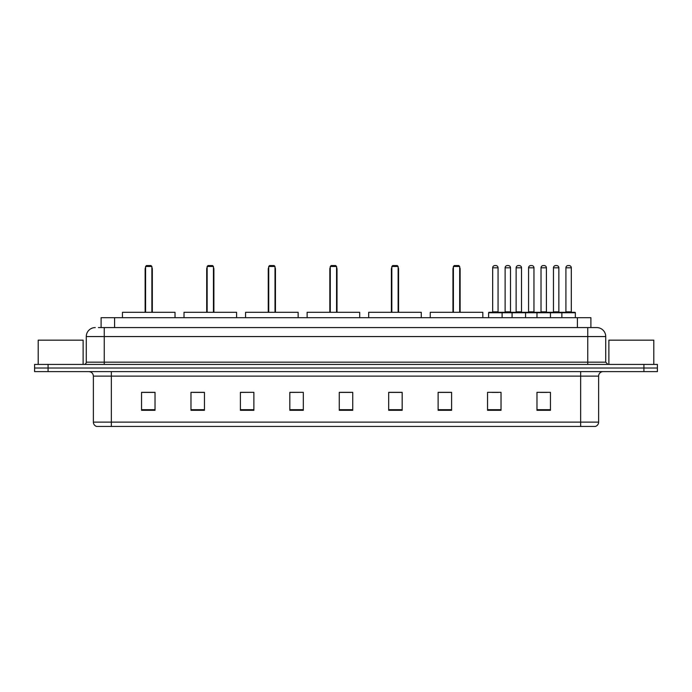 <?xml version="1.0" encoding="UTF-8"?>
<svg xmlns="http://www.w3.org/2000/svg" width="692" height="692" viewBox="0 0 692 692"><rect width="100%" height="100%" fill="white"/><g stroke="black" fill="none" stroke-linecap="round" stroke-linejoin="round"><path stroke-width="1.04" d="M98.411 327.575L104.25 327.575L98.411 327.575L101.11 327.575L101.11 317.689L590.89 317.689L590.89 327.575M95.262 327.575A8.987 8.987 0 0 0 86.275 336.563L86.275 362.175A2.249 2.249 0 0 1 84.026 364.425M605.725 336.563L104.25 336.563L104.25 327.575L596.738 327.575A8.987 8.987 0 0 1 605.725 336.563L605.725 362.175L607.974 364.425M48.077 364.425L34.6 364.425L34.6 368.014L48.077 368.014L34.6 368.014L34.6 371.613L48.077 371.613L48.077 368.014L643.923 368.014L48.077 368.014L48.077 364.425L643.923 364.425L643.923 368.014L657.4 368.014L643.923 368.014L643.923 371.613L48.077 371.613M657.4 364.425L657.4 368.014L657.4 364.425L643.923 364.425M596.599 327.575L593.589 327.575M595.163 426.436L96.837 426.436M96.612 426.436A4.489 4.489 0 0 1 93.377 422.12L111.351 422.12L111.351 426.436L580.649 426.436L580.649 422.12L598.623 422.12L598.623 376.111A4.489 4.489 0 0 1 603.121 371.613M93.377 422.12L93.377 376.111C93.109 373.377 91.612 371.881 88.879 371.613M550.451 410.304L550.451 392.329L536.975 392.329L536.975 410.304L550.451 410.304M501.025 410.304L501.025 392.329L487.549 392.329L487.549 410.304L501.025 410.304M451.599 410.304L451.599 392.329L438.114 392.329L438.114 410.304L451.599 410.304M402.173 410.304L402.173 392.329L388.688 392.329L388.688 410.304L402.173 410.304M155.025 410.304L155.025 392.329L141.549 392.329L141.549 410.304L155.025 410.304M204.451 410.304L204.451 392.329L190.975 392.329L190.975 410.304L204.451 410.304M253.886 410.304L253.886 392.329L240.401 392.329L240.401 410.304L253.886 410.304M303.312 410.304L303.312 392.329L289.827 392.329L289.827 410.304L303.312 410.304M352.738 410.304L352.738 392.329L339.262 392.329L339.262 410.304L352.738 410.304M657.4 371.613L657.4 368.014L657.4 371.613L643.923 371.613M580.649 426.436L595.034 426.436M439.238 392.416L451.599 392.416M491.995 392.416L498.733 392.416M540.348 392.416L547.087 392.416M303.312 392.329L289.827 392.416L303.312 392.329M253.886 392.329L240.401 392.416L253.886 392.329M192.999 392.416L204.451 392.416M339.262 392.416L350.714 392.416M155.025 392.416L141.549 392.416M402.173 392.416L388.688 392.416M83.126 364.425L83.126 340.161L38.198 340.161L38.198 364.425M175.024 317.689L175.024 312.3L122.449 312.3L122.449 317.689M145.588 266.463L146.488 265.564L150.986 265.564L151.877 266.463L145.588 266.463L145.588 312.3M151.877 266.463L151.877 312.3M152.326 312.3L152.326 269.162A3.598 3.598 0 0 0 151.877 267.423M145.138 312.3L145.138 269.162L145.588 269.162M653.802 364.425L653.802 340.161L608.873 340.161L608.873 364.425M236.586 317.689L236.586 312.3L184.011 312.3L184.011 317.689M207.15 266.463L208.05 265.564L212.539 265.564L213.439 266.463L207.15 266.463L207.15 312.3M213.439 266.463L213.439 312.3M213.889 312.3L213.889 269.162A3.598 3.598 0 0 0 213.439 267.423M206.7 312.3L206.7 269.162L207.15 269.162M298.148 317.689L298.148 312.3L245.573 312.3L245.573 317.689M268.712 266.463L269.612 265.564L274.101 265.564L275.001 266.463L268.712 266.463L268.712 312.3M275.001 266.463L275.001 312.3M275.451 312.3L275.451 269.162A3.598 3.598 0 0 0 275.001 267.423M268.262 312.3L268.262 269.162L268.712 269.162M359.702 317.689L359.702 312.3L307.127 312.3L307.127 317.689M330.274 266.463L331.174 265.564L335.663 265.564L336.563 266.463L330.274 266.463L330.274 312.3M336.563 266.463L336.563 312.3M337.013 312.3L337.013 269.162A3.598 3.598 0 0 0 336.563 267.423M329.825 312.3L329.825 269.162L330.274 269.162M421.264 317.689L421.264 312.3L368.689 312.3L368.689 317.689M391.836 266.463L392.736 265.564L397.225 265.564L398.125 266.463L391.836 266.463L391.836 312.3M398.125 266.463L398.125 312.3M398.575 312.3L398.575 269.162A3.598 3.598 0 0 0 398.125 267.423M391.387 312.3L391.387 269.162L391.836 269.162M482.826 317.689L482.826 312.3L430.251 312.3L430.251 317.689M453.398 266.463L454.289 265.564L458.787 265.564L459.687 266.463L453.398 266.463L453.398 312.3M459.687 266.463L459.687 312.3M460.137 312.3L460.137 269.162A3.598 3.598 0 0 0 459.687 267.423M452.949 312.3L452.949 269.162L453.398 269.162M561.869 317.689L561.869 312.749A0.45 0.45 0 0 1 562.319 312.3L574.896 312.3A0.45 0.45 0 0 1 575.346 312.749L488.621 312.749A0.45 0.45 0 0 1 489.071 312.3L501.657 312.3A0.45 0.45 0 0 1 502.107 312.749L502.107 317.689M498.058 311.85A0.45 0.45 0 0 0 498.508 312.3L492.22 312.3A0.45 0.45 0 0 0 492.669 311.85L498.058 311.85L498.058 267.813A2.249 2.249 0 0 0 495.809 265.564L494.918 265.564A2.249 2.249 0 0 0 492.669 267.813L492.669 311.85M488.621 312.749L488.621 317.689M512.08 317.689L512.08 312.749A0.45 0.45 0 0 1 512.53 312.3L525.107 312.3A0.45 0.45 0 0 1 525.557 312.749L525.557 317.689M521.517 311.85A0.45 0.45 0 0 0 521.967 312.3L515.678 312.3A0.45 0.45 0 0 0 516.128 311.85L521.517 311.85L521.517 267.813A2.249 2.249 0 0 0 519.268 265.564L518.369 265.564A2.249 2.249 0 0 0 516.128 267.813L516.128 311.85M536.975 317.689L536.975 312.749A0.45 0.45 0 0 1 537.424 312.3L550.002 312.3A0.45 0.45 0 0 1 550.451 312.749L550.451 317.689M546.412 311.85A0.45 0.45 0 0 0 546.862 312.3L540.573 312.3A0.45 0.45 0 0 0 541.014 311.85L546.412 311.85L546.412 267.813A2.249 2.249 0 0 0 544.163 265.564L543.263 265.564A2.249 2.249 0 0 0 541.014 267.813L541.014 311.85M571.307 311.85A0.45 0.45 0 0 0 571.756 312.3L565.459 312.3A0.45 0.45 0 0 0 565.909 311.85L571.307 311.85L571.307 267.813A2.249 2.249 0 0 0 569.058 265.564L568.158 265.564A2.249 2.249 0 0 0 565.909 267.813L565.909 311.85M575.346 312.749L575.346 317.689M501.518 312.3L514.104 312.3M505.117 267.813A2.249 2.249 0 0 1 507.366 265.564L508.257 265.564A2.249 2.249 0 0 1 510.506 267.813L505.117 267.813L505.117 311.85A0.45 0.45 0 0 1 504.667 312.3M510.506 267.813L510.506 311.85A0.45 0.45 0 0 0 510.956 312.3M537.554 312.3L524.977 312.3M528.567 267.813A2.249 2.249 0 0 1 530.816 265.564L531.716 265.564A2.249 2.249 0 0 1 533.964 267.813L528.567 267.813L528.567 311.85A0.45 0.45 0 0 1 528.126 312.3M533.964 267.813L533.964 311.85A0.45 0.45 0 0 0 534.414 312.3M562.449 312.3L549.872 312.3M553.462 267.813A2.249 2.249 0 0 1 555.711 265.564L556.61 265.564A2.249 2.249 0 0 1 558.859 267.813L553.462 267.813L553.462 311.85A0.45 0.45 0 0 1 553.012 312.3M558.859 267.813L558.859 311.85A0.45 0.45 0 0 0 559.309 312.3M114.595 327.575L114.595 317.689M577.405 327.575L577.405 317.689M104.25 364.425L104.25 336.563L86.275 336.563M86.275 362.175L605.725 362.175M587.75 327.575L587.75 364.425M580.649 371.613L580.649 376.111L93.377 376.111M598.623 376.111L580.649 376.111L580.649 422.12L111.351 422.12L111.351 371.613M352.738 409.681L339.262 409.681M303.312 409.681L289.827 409.681M253.886 409.681L240.401 409.681M204.451 409.681L190.975 409.681M155.025 409.681L141.549 409.681M402.173 409.681L388.688 409.681M451.599 409.681L438.114 409.681M501.025 409.681L487.549 409.681M550.451 409.681L536.975 409.681M151.877 269.162L152.326 269.162M213.439 269.162L213.889 269.162M275.001 269.162L275.451 269.162M336.563 269.162L337.013 269.162M398.125 269.162L398.575 269.162M459.687 269.162L460.137 269.162M498.058 267.813L492.669 267.813M521.517 267.813L516.128 267.813M546.412 267.813L541.014 267.813M571.307 267.813L565.909 267.813M505.117 311.85L510.506 311.85M528.567 311.85L533.964 311.85M553.462 311.85L558.859 311.85M595.388 426.436C597.421 425.71 598.502 424.274 598.623 422.12M145.588 267.423A3.598 3.598 0 0 0 145.138 269.162M207.15 267.423A3.598 3.598 0 0 0 206.7 269.162M268.712 267.423A3.598 3.598 0 0 0 268.262 269.162M330.274 267.423A3.598 3.598 0 0 0 329.825 269.162M391.836 267.423A3.598 3.598 0 0 0 391.387 269.162M453.398 267.423A3.598 3.598 0 0 0 452.949 269.162"/></g></svg>
